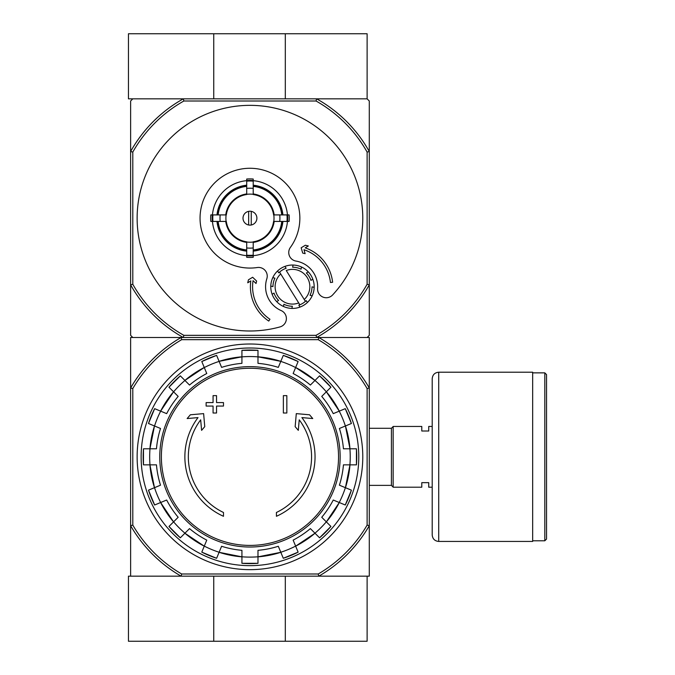 <?xml version="1.0" encoding="UTF-8"?>
<svg xmlns="http://www.w3.org/2000/svg" width="675" height="675" viewBox="0 0 675 675"><rect width="100%" height="100%" fill="white"/><g stroke="black" fill="none" stroke-linecap="round" stroke-linejoin="round"><path stroke-width="1.01" d="M285.306 641.25L367.116 641.25L367.116 576.163L318.811 576.163L369.284 576.163L369.284 525.69A137.776 137.776 0 0 1 318.811 576.163L181.094 576.163A137.776 137.776 0 0 1 130.621 525.69L130.621 576.163L181.094 576.163L128.453 576.163L128.453 641.25L285.306 641.25L285.306 576.163M213.739 576.163L213.739 641.25M213.739 98.837L213.739 33.75L128.453 33.75L128.453 98.837L183.296 98.837L132.798 98.837L130.621 101.005L130.621 335.332L132.798 337.5L181.094 337.5L130.621 337.5L130.621 525.69L132.798 525.108L132.798 388.555A135.599 135.599 0 0 1 181.676 339.668L181.094 337.5L318.811 337.5A137.776 137.776 0 0 1 369.284 387.973L369.284 525.69L367.116 525.108A135.599 135.599 0 0 1 318.229 573.995L181.676 573.995L181.094 576.163M285.306 98.837L285.306 33.75L213.739 33.75M285.306 33.75L367.116 33.75L367.116 98.837L316.617 98.837A136.688 136.688 0 0 1 369.284 151.512L369.284 101.005L367.116 98.837L183.296 98.837L183.862 101.005L316.052 101.005A134.519 134.519 0 0 1 367.116 152.078L367.116 284.268A134.519 134.519 0 0 1 316.052 335.332L183.862 335.332A134.519 134.519 0 0 1 132.798 284.268L130.621 284.833A136.688 136.688 0 0 0 183.296 337.5L316.617 337.5L316.052 335.332M181.676 339.668L318.229 339.668A135.599 135.599 0 0 1 367.116 388.555L369.284 387.973L369.284 337.5L318.811 337.5L367.116 337.5L369.284 335.332L369.284 284.833A136.688 136.688 0 0 1 316.617 337.5M223.484 516.291A65.087 65.087 0 0 1 198.02 417.597L187.144 418.551L190.358 414.788L203.622 413.623L204.761 426.651L201.597 430.355L200.678 419.833A61.619 61.619 0 0 0 223.484 512.477L223.484 516.291M276.421 512.477L276.421 516.291A65.087 65.087 0 0 0 301.894 417.597L312.761 418.551L309.547 414.788L296.291 413.623L295.152 426.651L298.308 430.355L299.227 419.833A61.619 61.619 0 0 1 276.421 512.477M283.365 413.007L286.841 413.007L286.841 395.643L283.365 395.643L283.365 413.007M213.072 406.063L213.072 413.007L216.54 413.007L216.54 406.063L223.484 406.063L223.484 402.587L216.54 402.587L216.54 395.643L213.072 395.643L213.072 402.587L206.128 402.587L206.128 406.063L213.072 406.063M148.5 423.495A106.785 106.785 0 0 1 154.643 408.662L148.5 423.495L160.515 428.473A93.833 93.833 0 0 0 156.465 448.799L143.471 448.799L143.463 464.856A106.785 106.785 0 0 1 143.471 448.799M143.471 464.856L156.465 464.856A93.833 93.833 0 0 0 160.515 485.19L148.5 490.168A106.785 106.785 0 0 0 154.643 505.001L148.5 490.168M154.643 505.001L166.657 500.023A93.833 93.833 0 0 0 178.175 517.261L168.978 526.449L180.335 537.806A106.785 106.785 0 0 1 168.978 526.449M180.335 537.806L189.523 528.609L184.908 533.233L204.263 546.159A100.339 100.339 0 0 1 184.908 533.233M189.523 528.609A93.833 93.833 0 0 0 206.761 540.127L201.791 552.142L216.616 558.284A106.785 106.785 0 0 1 201.791 552.142M216.624 558.284L221.594 546.269A93.833 93.833 0 0 0 241.928 550.319L241.928 563.313L257.985 563.321A106.785 106.785 0 0 1 241.928 563.313M257.985 563.313L257.985 550.319A93.833 93.833 0 0 0 278.311 546.269L283.289 558.284L298.122 552.142A106.785 106.785 0 0 1 283.289 558.284M298.122 552.142L293.144 540.127A93.833 93.833 0 0 0 310.382 528.609L319.579 537.806L330.927 526.449A106.785 106.785 0 0 1 319.579 537.806M330.927 526.449L321.739 517.261L326.354 521.876L339.289 502.521A100.339 100.339 0 0 1 326.354 521.876M321.739 517.261A93.833 93.833 0 0 0 333.256 500.023L345.262 505.001L351.413 490.168A106.785 106.785 0 0 1 345.262 505.001M351.405 490.168L339.398 485.19A93.833 93.833 0 0 0 343.44 464.856L356.442 464.856L356.442 448.799A106.785 106.785 0 0 1 356.442 464.856M356.442 448.799L343.44 448.799A93.833 93.833 0 0 0 339.398 428.473L351.405 423.495L345.262 408.662A106.785 106.785 0 0 1 351.405 423.495M345.262 408.662L333.256 413.64A93.833 93.833 0 0 0 321.739 396.402L330.927 387.214L319.579 375.857A106.785 106.785 0 0 1 330.927 387.214M319.579 375.857L310.382 385.045L314.997 380.43L295.65 367.495A100.339 100.339 0 0 1 314.997 380.43M310.382 385.045A93.833 93.833 0 0 0 293.144 373.528L298.122 361.522L283.289 355.379A106.785 106.785 0 0 1 298.122 361.522M283.289 355.379L278.311 367.386A93.833 93.833 0 0 0 257.985 363.344L257.985 350.342A106.785 106.785 0 0 0 241.928 350.342L257.985 350.342M241.928 350.342L241.928 363.344A93.833 93.833 0 0 0 221.594 367.386L216.624 355.379L201.783 361.522A106.785 106.785 0 0 1 216.624 355.379M201.791 361.522L206.761 373.528A93.833 93.833 0 0 0 189.523 385.045L180.335 375.857L168.978 387.205A106.785 106.785 0 0 1 180.335 375.857M168.978 387.214L178.175 396.402L173.559 391.787L160.625 411.142A100.339 100.339 0 0 1 173.559 391.787M178.175 396.402A93.833 93.833 0 0 0 166.657 413.64L154.643 408.662M318.811 576.163L318.229 573.995M318.229 339.668L318.811 337.5M181.676 573.995A135.599 135.599 0 0 1 132.798 525.108M367.116 388.555L367.116 525.108M132.798 388.555L130.621 387.973A137.776 137.776 0 0 1 181.094 337.5M137.135 456.832A112.818 112.818 0 0 1 306.366 359.125A112.818 112.818 0 0 1 306.366 554.538A112.818 112.818 0 0 1 137.135 456.832M141.126 456.832A108.827 108.827 0 0 1 304.366 362.585A108.827 108.827 0 0 1 304.366 551.078A108.827 108.827 0 0 1 141.126 456.832M432.202 487.207L428.735 487.207L428.735 482.65L421.791 482.65L421.791 487.207L393.154 487.207L393.154 426.457L421.791 426.457L421.791 431.013L428.735 431.013L428.735 426.457L432.202 426.457M369.284 428.288L391.416 428.288L391.416 485.376L393.154 487.114M393.154 426.549L391.416 428.288M546.548 374.6L546.548 539.063L544.809 540.793L544.809 372.862L546.548 374.6M532.659 372.862L544.809 372.862M532.659 372.212L532.659 541.443L438.716 541.443C434.759 541.063 432.591 538.895 432.202 534.938L432.202 378.726C432.591 374.768 434.759 372.6 438.716 372.212L532.659 372.212M280.724 273.957L298.704 302.932A17.356 17.356 0 0 1 280.724 273.957L279.568 272.084L280.724 273.957M278.758 272.835A19.524 19.524 0 0 1 286.132 268.262L284.96 266.38A21.693 21.693 0 0 1 293.102 265.039L292.596 267.207A19.524 19.524 0 0 1 301.05 269.182L301.556 267.022A21.693 21.693 0 0 1 308.256 271.839L306.374 273.004A19.524 19.524 0 0 1 310.947 280.387L312.829 279.214A21.693 21.693 0 0 1 314.17 287.356L312.01 286.85A19.524 19.524 0 0 1 310.027 295.296L312.188 295.802A21.693 21.693 0 0 1 307.37 302.51L306.205 300.62A19.524 19.524 0 0 1 305.395 301.379L304.231 299.506L305.395 301.379A19.524 19.524 0 0 1 298.831 305.193L299.995 307.083A21.693 21.693 0 0 1 291.853 308.416L292.359 306.256A19.524 19.524 0 0 1 283.913 304.273L283.407 306.442A21.693 21.693 0 0 1 276.699 301.624L278.589 300.451A19.524 19.524 0 0 1 274.016 293.077L272.126 294.249A21.693 21.693 0 0 1 270.793 286.107L272.953 286.613A19.524 19.524 0 0 1 274.936 278.159L272.776 277.653A21.693 21.693 0 0 1 277.585 270.953L278.758 272.835L277.585 270.953A21.693 21.693 0 0 1 284.96 266.38L286.132 268.262M298.704 302.932L299.86 304.805L298.704 302.932M251.26 224.986L251.26 211.351M243.008 218.168A6.944 6.944 0 0 1 253.429 212.161A6.944 6.944 0 0 1 253.429 224.184A6.944 6.944 0 0 1 243.008 218.168M281.753 214.912L273.594 214.912A23.87 23.87 0 0 0 253.209 194.527L253.209 186.376A31.961 31.961 0 0 1 281.753 214.912L282.918 214.912A33.126 33.126 0 0 0 253.209 185.203L253.209 186.376M226.311 214.912L218.16 214.912A31.961 31.961 0 0 1 246.704 186.376L246.704 194.527A23.87 23.87 0 0 0 226.311 214.912L210.819 214.912A39.268 39.268 0 0 0 210.819 221.425L212.937 221.425A37.167 37.167 0 0 1 212.937 214.912M218.16 221.425L226.311 221.425A23.87 23.87 0 0 0 246.704 241.81L246.704 249.969A31.961 31.961 0 0 1 218.16 221.425L216.987 221.425A33.126 33.126 0 0 0 246.704 251.134L246.704 249.969M253.209 249.969L253.209 241.81A23.87 23.87 0 0 0 273.594 221.425L281.753 221.425A31.961 31.961 0 0 1 253.209 249.969L253.209 251.134A33.126 33.126 0 0 0 282.918 221.425L281.753 221.425M220.177 214.912A29.962 29.962 0 0 0 220.177 221.425L212.937 221.425M246.704 180.664A37.648 37.648 0 0 0 212.448 214.912L218.16 214.912M253.209 181.145L253.209 188.393A29.962 29.962 0 0 0 246.704 188.393L246.704 181.145A37.167 37.167 0 0 1 253.209 181.145L253.209 179.035A39.268 39.268 0 0 0 246.704 179.035L246.704 181.145M216.987 214.912A33.126 33.126 0 0 1 246.704 185.203L246.704 186.376M286.976 221.425L279.737 221.425A29.962 29.962 0 0 0 279.737 214.912L286.976 214.912A37.167 37.167 0 0 1 286.976 221.425L289.094 221.425A39.268 39.268 0 0 0 289.094 214.912L286.976 214.912M253.209 255.192L253.209 257.302A39.268 39.268 0 0 1 246.704 257.302L246.704 247.953A29.962 29.962 0 0 0 253.209 247.953L253.209 255.192A37.167 37.167 0 0 1 246.704 255.192M287.457 214.912A37.648 37.648 0 0 0 253.209 180.664M253.209 255.673A37.648 37.648 0 0 0 287.457 221.425M212.448 221.425A37.648 37.648 0 0 0 246.704 255.673M332.606 294.967A112.818 112.818 0 0 0 294.84 114.666A112.818 112.818 0 0 0 137.405 210.322A112.818 112.818 0 0 0 280.032 326.911A8.682 8.682 0 0 0 281.188 310.593A26.038 26.038 0 0 1 266.827 278.767A8.682 8.682 0 0 0 257.285 267.528A49.899 49.899 0 0 1 200.357 212.667A49.899 49.899 0 0 1 267.924 171.619A49.899 49.899 0 0 1 290.385 247.421A8.682 8.682 0 0 0 295.971 261.065A26.038 26.038 0 0 1 317.587 288.478A8.682 8.682 0 0 0 332.606 294.967M183.296 98.837A136.688 136.688 0 0 0 130.621 151.512L132.798 152.078A134.519 134.519 0 0 1 183.862 101.005M132.798 152.078L132.798 284.268M246.704 250.552A32.543 32.543 0 0 1 217.569 221.425M282.336 221.425A32.543 32.543 0 0 1 253.209 250.552M253.209 185.785A32.543 32.543 0 0 1 282.336 214.912M217.569 214.912A32.543 32.543 0 0 1 246.704 185.785M367.116 152.078L369.284 151.512L369.284 284.833L367.116 284.268M183.862 335.332L183.296 337.5M316.052 101.005L316.617 98.837M250.838 280.893A41.226 41.226 0 0 0 268.76 321.064L269.958 319.258A39.057 39.057 0 0 1 253.066 280.665L256.036 283.5L256.627 281.07L252.644 277.256L248.451 279.804L247.725 282.791L250.838 280.893M330.455 282.504A39.057 39.057 0 0 0 303.986 249.725L305.134 253.665L302.704 253.074L301.16 247.784L305.353 245.236L308.332 245.962L305.218 247.852A41.226 41.226 0 0 1 332.615 282.268L330.455 282.504M286.259 270.523A17.356 17.356 0 0 1 304.231 299.506L286.259 270.523M274.936 278.159L272.776 277.653A21.693 21.693 0 0 0 270.793 286.107L272.953 286.613M301.05 269.182L301.556 267.022A21.693 21.693 0 0 0 293.102 265.039L292.596 267.207M310.947 280.387L312.829 279.214A21.693 21.693 0 0 0 308.256 271.839L306.374 273.004M310.027 295.296L312.188 295.802A21.693 21.693 0 0 0 314.17 287.356L312.01 286.85M298.831 305.193L299.995 307.083A21.693 21.693 0 0 0 307.37 302.51L306.205 300.62M283.913 304.273L283.407 306.442A21.693 21.693 0 0 0 291.853 308.416L292.359 306.256M274.016 293.077L272.126 294.249A21.693 21.693 0 0 0 276.699 301.624L278.589 300.451M248.653 211.351L248.653 224.986M249.953 368.255A88.577 88.577 0 0 1 338.538 456.832A88.577 88.577 0 0 1 249.953 545.408A88.577 88.577 0 0 1 161.376 456.832A88.577 88.577 0 0 1 249.953 368.255M159.764 456.832A90.188 90.188 0 0 1 295.051 378.726A90.188 90.188 0 0 1 295.051 534.938A90.188 90.188 0 0 1 159.764 456.832M154.533 425.993A100.28 100.28 0 0 1 160.675 411.159M149.993 464.856A100.28 100.28 0 0 1 149.993 448.799M160.675 502.504A100.28 100.28 0 0 1 154.533 487.671M184.95 533.191A100.28 100.28 0 0 1 173.593 521.834M219.122 552.251A100.28 100.28 0 0 1 204.289 546.109M257.985 556.791A100.28 100.28 0 0 1 241.928 556.791M295.625 546.109A100.28 100.28 0 0 1 280.792 552.251M326.312 521.834A100.28 100.28 0 0 1 314.963 533.191M345.381 487.671A100.28 100.28 0 0 1 339.23 502.504M349.912 448.799A100.28 100.28 0 0 1 349.912 464.856M339.23 411.159A100.28 100.28 0 0 1 345.381 425.993M314.963 380.472A100.28 100.28 0 0 1 326.312 391.821M280.792 361.403A100.28 100.28 0 0 1 295.625 367.554M241.928 356.873A100.28 100.28 0 0 1 257.985 356.873M204.289 367.554A100.28 100.28 0 0 1 219.122 361.403M173.593 391.821A100.28 100.28 0 0 1 184.95 380.472M241.928 556.85A100.339 100.339 0 0 1 219.097 552.31L241.928 556.85M280.817 552.31A100.339 100.339 0 0 1 257.985 556.85L280.817 552.31M314.997 533.233A100.339 100.339 0 0 1 295.65 546.159L315.006 533.233M349.971 464.856A100.339 100.339 0 0 1 345.431 487.688L349.971 464.856M345.431 425.976A100.339 100.339 0 0 1 349.971 448.799L345.431 425.976M326.354 391.787A100.339 100.339 0 0 1 339.289 411.142L326.354 391.787M219.097 361.353A100.339 100.339 0 0 1 241.928 356.813L219.097 361.353M184.908 380.43A100.339 100.339 0 0 1 204.263 367.495L184.908 380.43M149.934 448.799A100.339 100.339 0 0 1 154.482 425.976L149.934 448.799M154.482 487.688A100.339 100.339 0 0 1 149.934 464.856L154.482 487.688M173.559 521.876A100.339 100.339 0 0 1 160.625 502.521L173.551 521.876M257.985 356.813A100.339 100.339 0 0 1 280.817 361.353L257.985 356.813M438.716 372.212L438.716 541.443M246.704 194.332A24.055 24.055 0 0 1 253.209 194.332M226.117 221.425A24.055 24.055 0 0 1 226.117 214.912M253.209 242.004A24.055 24.055 0 0 1 246.704 242.004M273.788 214.912A24.055 24.055 0 0 1 273.788 221.425M246.704 242.401A24.443 24.443 0 0 1 225.728 221.425M274.185 221.425A24.443 24.443 0 0 1 253.209 242.401M253.209 193.936A24.443 24.443 0 0 1 274.185 214.912M225.728 214.912A24.443 24.443 0 0 1 246.704 193.936M253.209 255.8A37.775 37.775 0 0 1 246.704 255.8M287.592 214.912A37.775 37.775 0 0 1 287.592 221.425M246.704 180.537A37.775 37.775 0 0 1 253.209 180.537M212.321 221.425A37.775 37.775 0 0 1 212.321 214.912M369.284 485.376L391.416 485.376M532.659 540.793L544.809 540.793"/></g></svg>

